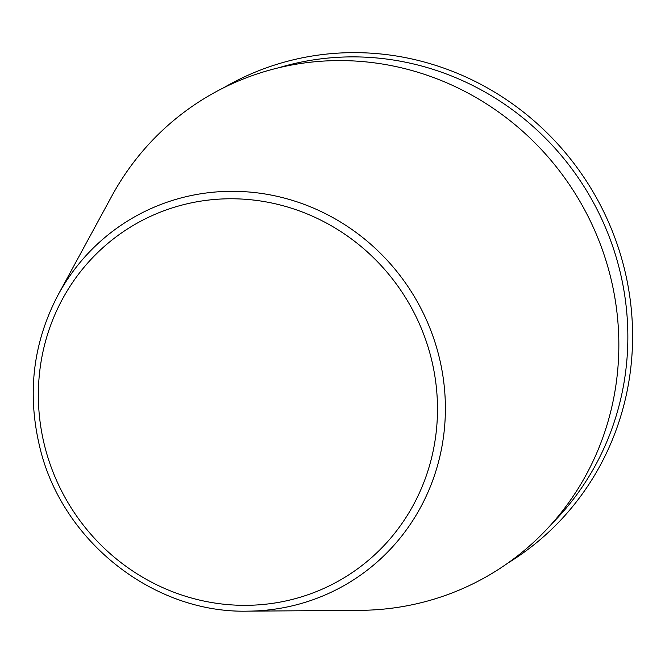 <?xml version="1.0" encoding="UTF-8"?>
<svg xmlns="http://www.w3.org/2000/svg" width="665" height="665" viewBox="0 0 665 665"><rect width="100%" height="100%" fill="white"/><g stroke="black" fill="none" stroke-linecap="round" stroke-linejoin="round"><path stroke-width="1" d="M247.846 611.152L360.181 610.337A277.646 267.031 -120.9 0 0 593.097 226.873A277.646 267.031 -120.9 0 0 356.656 61.13A277.646 267.031 -120.9 0 0 111.803 196.084L58.163 294.795C33.059 342.475 26.908 393.14 39.709 446.814C61.687 541.111 153.391 613.571 247.846 611.152A212.035 203.922 -120.9 0 0 425.716 318.302A212.035 203.922 -120.9 0 0 245.152 191.728A212.035 203.922 -120.9 0 0 58.163 294.795M508.085 562.947A276.923 266.332 -120.9 0 0 606.904 218.494A276.923 266.332 -120.9 0 0 223.29 87.963M551.95 523.638A273.49 263.024 -120.9 0 0 602.482 220.68A273.49 263.024 -120.9 0 0 278.635 67.78M418.451 321.752A205.335 197.48 -120.9 0 0 73.956 280.48A205.335 197.48 -120.9 0 0 221.362 603.936A205.335 197.48 -120.9 0 0 418.451 321.752"/></g></svg>
